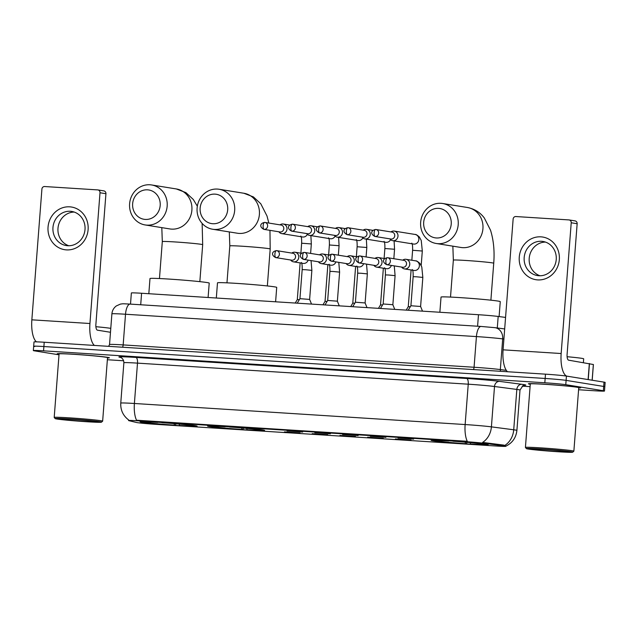 <?xml version="1.0" encoding="UTF-8"?>
<svg xmlns="http://www.w3.org/2000/svg" width="637" height="637" viewBox="0 0 637 637"><rect width="100%" height="100%" fill="white"/><g stroke="black" fill="none" stroke-linecap="round" stroke-linejoin="round"><path stroke-width="0.96" d="M262.627 429.943A28.617 0.948 -175.6 0 0 230.785 426.909A28.617 0.948 -175.6 0 0 207.551 426.057A28.617 0.948 -175.6 0 0 209.549 426.559A28.617 0.948 -175.6 0 0 241.391 429.593A28.617 0.948 -175.6 0 0 264.626 430.445A28.617 0.948 -175.6 0 0 262.627 429.943M195.129 425.643A28.617 0.948 -175.6 0 0 163.287 422.61A28.617 0.948 -175.6 0 0 140.052 421.758A28.617 0.948 -175.6 0 0 142.043 422.259A28.617 0.948 -175.6 0 0 173.885 425.293A28.617 0.948 -175.6 0 0 197.12 426.145A28.617 0.948 -175.6 0 0 195.129 425.643M486.174 444.18A28.617 0.948 -175.6 0 0 454.332 441.146A28.617 0.948 -175.6 0 0 431.098 440.294A28.617 0.948 -175.6 0 0 433.088 440.796A28.617 0.948 -175.6 0 0 464.93 443.83A28.617 0.948 -175.6 0 0 488.165 444.682A28.617 0.948 -175.6 0 0 486.174 444.18M398.061 438.017L413.644 439.108L398.061 438.017M370.312 436.249L385.903 437.34L370.312 436.249M342.571 434.482L358.161 435.573L342.571 434.482M314.829 432.714L330.42 433.813L314.829 432.714M287.088 430.946L302.671 432.045L287.088 430.946M395.418 438.941L411.008 440.04L395.418 438.941M367.676 437.181L383.267 438.272L367.676 437.181M339.935 435.413L355.526 436.504L339.935 435.413M312.194 433.646L327.784 434.737L312.194 433.646M284.452 431.878L300.035 432.969L284.452 431.878M503.676 445.876A14.579 0.486 4.4 0 1 504.815 446.043A14.579 0.486 4.4 0 1 505.826 446.298A14.579 0.486 4.4 0 1 496.629 446.043L156.113 424.353A14.579 0.486 4.4 0 1 136.525 422.498L128.865 420.659A14.579 0.486 4.4 0 1 128.57 420.531A14.579 0.486 4.4 0 1 137.767 420.794L465.926 441.688A14.579 0.486 4.4 0 1 483.65 443.248L503.676 445.876L503.74 445.096L505.483 445.725M130.513 304.12L131.365 292.98A16.204 0.533 4.4 0 1 141.589 293.259L478.483 314.718A16.204 0.533 4.4 0 1 498.182 316.454L505.563 317.417M580.371 387.67L580.363 387.79A25.918 0.86 -175.6 0 1 578.73 387.965A26.189 0.868 -175.6 0 0 580.633 387.814A26.189 0.868 -175.6 0 0 578.81 387.352A26.189 0.868 -175.6 0 0 549.667 384.573A26.189 0.868 -175.6 0 0 528.407 383.793A26.189 0.868 -175.6 0 0 530.231 384.254A26.189 0.868 -175.6 0 0 530.271 384.262M107.502 357.978A26.189 0.868 -175.6 0 0 109.413 357.803A26.189 0.868 -175.6 0 0 107.589 357.341A26.189 0.868 -175.6 0 0 78.455 354.562A26.189 0.868 -175.6 0 0 57.187 353.782A26.189 0.868 -175.6 0 0 59.01 354.244A26.189 0.868 -175.6 0 0 59.05 354.252M504.854 445.39L504.862 445.398A18.903 16.068 97.5 0 0 513.725 429.784A21.602 0.717 4.4 0 1 515.397 430.031A21.602 0.717 4.4 0 1 516.902 430.413L520.007 390.051A21.602 0.717 -175.6 0 0 518.502 389.669A21.602 0.717 -175.6 0 0 516.83 389.43L494.511 386.5A21.602 0.717 -175.6 0 0 468.243 384.191L137.496 363.13A21.602 0.717 -175.6 0 0 123.873 362.748C123.769 357.835 119.374 356.895 120.282 357.301A5.399 5.287 -76.5 0 0 119.445 357.174A27.001 0.892 4.4 0 1 135.928 357.429L466.682 378.489A27.001 0.892 4.4 0 1 499.512 381.38L521.83 384.31A27.001 0.892 4.4 0 1 524.124 385.266M578.587 389.748L594.265 390.744A16.204 0.533 -175.6 0 0 604.489 391.03L604.816 386.731A16.204 0.533 -175.6 0 0 603.693 386.444L566.11 380.377A16.204 0.533 -175.6 0 0 545.153 378.466L43.881 346.544A16.204 0.533 -175.6 0 0 33.665 346.257A16.204 0.533 -175.6 0 0 34.796 346.544M128.57 420.531L128.618 419.926C123.076 415.706 120.449 410.093 120.767 403.102A21.602 0.717 4.4 0 1 134.391 403.484A18.903 6.983 -86.4 0 0 136.533 420.221L467.279 441.29A18.903 6.983 93.6 0 1 465.137 424.553A21.602 0.717 4.4 0 1 491.406 426.862A18.903 16.068 97.5 0 1 482.623 442.412L503.74 445.096M107.366 359.738L123.658 360.773M522.165 386.157L530.08 386.659M604.489 391.03A16.204 0.533 -175.6 0 0 603.358 390.744L565.775 384.684A16.204 0.533 -175.6 0 0 544.818 382.773L43.555 350.844A16.204 0.533 -175.6 0 0 33.331 350.565A16.204 0.533 -175.6 0 0 34.462 350.852L59.002 354.809M566.436 376.077A16.204 0.533 -175.6 0 0 545.479 374.158L44.216 342.236A16.204 0.533 -175.6 0 0 34 341.95L33.665 346.257A16.204 0.533 -175.6 0 1 43.881 346.544L545.153 378.466A16.204 0.533 -175.6 0 1 566.11 380.377L603.693 386.444A16.204 0.533 -175.6 0 1 604.816 386.731L605.15 382.423A16.204 0.533 -175.6 0 0 604.019 382.136L566.436 376.077L565.775 384.684M540.948 236.845A21.602 20.058 99.2 0 1 559.326 259.649A21.602 20.058 99.2 0 1 537.636 279.898A21.602 20.058 99.2 0 1 519.266 257.093A21.602 20.058 99.2 0 1 540.948 236.845M538.886 275.741A17.279 16.044 -80.8 0 0 556.157 260.31A17.279 16.044 -80.8 0 0 542.963 241.455A17.279 16.044 -80.8 0 0 541.53 241.296A17.279 16.044 -80.8 0 0 524.259 256.727A17.279 16.044 -80.8 0 0 537.453 275.574A17.279 16.044 -80.8 0 0 538.886 275.741M566.675 376.117A21.602 7.978 -86.4 0 1 561.157 353.527L571.222 222.767A2.699 2.508 -80.8 0 0 568.921 219.916L515.843 216.54A2.699 2.508 -80.8 0 0 513.135 219.064L503.071 349.832L561.157 353.527M507.53 371.745A21.602 7.978 -86.4 0 1 503.071 349.832M540.001 275.765A17.279 16.044 99.2 0 1 529.387 256.775A17.279 16.044 99.2 0 1 545.431 242.076M574.861 220.872A2.699 2.508 99.2 0 1 577.154 223.722L567.089 354.49A5.399 1.999 93.6 0 0 568.658 360.184L593.35 364.515M528.017 449.005A23.219 0.772 -175.6 0 0 553.473 451.442A23.219 0.772 -175.6 0 0 572.687 452.182A23.219 0.772 -175.6 0 0 571.086 451.744A23.219 0.772 -175.6 0 0 544.874 449.26A23.219 0.772 -175.6 0 0 526.409 448.623A23.219 0.772 -175.6 0 0 528.017 449.005M572.687 452.182L573.849 451.187A24.302 0.804 -175.6 0 0 573.865 451.163A24.302 0.804 -175.6 0 0 572.169 450.733A24.302 0.804 -175.6 0 0 545.137 448.161A24.302 0.804 -175.6 0 0 525.406 447.437A24.302 0.804 -175.6 0 0 525.421 447.461L530.295 383.936A24.302 0.804 -175.6 0 1 550.018 384.66A24.302 0.804 -175.6 0 1 577.058 387.24A24.302 0.804 -175.6 0 1 578.746 387.67L573.865 451.163M580.363 387.79A25.918 0.86 -175.6 0 0 578.555 387.336A25.918 0.86 -175.6 0 0 549.723 384.589A25.918 0.86 -175.6 0 0 528.678 383.816A25.918 0.86 -175.6 0 0 530.271 384.238M583.388 362.564L583.675 358.814A27.001 0.892 -175.6 0 0 581.796 358.336A27.001 0.892 -175.6 0 0 567.097 356.712M566.078 451.426A17.82 0.589 -175.6 0 0 546.538 449.563A17.82 0.589 -175.6 0 0 531.799 448.989A17.82 0.589 -175.6 0 0 533.026 449.324A17.82 0.589 -175.6 0 0 553.139 451.235A17.82 0.589 -175.6 0 0 567.312 451.721A17.82 0.589 -175.6 0 0 566.078 451.426M438.598 208.371A14.85 13.791 -80.8 0 0 423.685 222.297A14.85 13.791 -80.8 0 0 436.321 237.967A14.85 13.791 -80.8 0 0 451.227 224.049A14.85 13.791 -80.8 0 0 438.598 208.371M437.882 243.668A20.249 18.807 99.2 0 1 436.21 243.485A20.249 18.807 99.2 0 1 420.746 221.389A20.249 18.807 99.2 0 1 440.987 203.314A20.249 18.807 99.2 0 1 442.659 203.498A20.249 18.807 99.2 0 1 458.122 225.586A20.249 18.807 99.2 0 1 437.882 243.668M499.105 316.573L500.26 301.627A29.7 0.987 -175.6 0 0 498.19 301.102A29.7 0.987 -175.6 0 0 465.145 297.957A29.7 0.987 -175.6 0 0 441.035 297.073L439.864 312.257M467.009 442.325L466.491 443.838A25.703 0.852 -175.6 0 1 436.918 441.138L436.751 440.931M447.731 440.708L447.763 440.82A25.703 0.852 -175.6 0 0 434.012 440.541A25.703 0.852 -175.6 0 0 434.936 440.82L437.699 440.557M452.74 441.035L452.772 441.138A25.703 0.852 -175.6 0 1 482.344 443.838L482.52 443.678M436.918 441.138L439.235 441.282A23.219 0.772 -175.6 0 0 465.575 443.686L466.491 443.838M447.763 440.82L448.679 440.963A23.219 0.772 -175.6 0 0 436.496 440.685A23.219 0.772 -175.6 0 0 437.253 440.963M482.344 443.838L480.027 443.686A23.219 0.772 -175.6 0 0 453.687 441.282L452.772 441.138M465.575 443.686L465.153 442.158M440.008 440.565L439.235 441.282M484.558 443.941L484.327 444.156A25.703 0.852 -175.6 0 1 485.243 444.483L485.689 444.1M470.194 442.611L470.584 444.013L471.499 444.156A25.703 0.852 -175.6 0 0 485.243 444.483M470.584 444.013A23.219 0.772 -175.6 0 0 482.774 444.244A23.219 0.772 -175.6 0 0 482.01 444.005L484.327 444.156M215.051 194.134A14.85 13.791 -80.8 0 0 200.145 208.06A14.85 13.791 -80.8 0 0 212.774 223.73A14.85 13.791 -80.8 0 0 227.688 209.812A14.85 13.791 -80.8 0 0 215.051 194.134M214.343 229.431A20.249 18.807 99.2 0 1 212.67 229.248A20.249 18.807 99.2 0 1 197.199 207.152A20.249 18.807 99.2 0 1 217.448 189.078A20.249 18.807 99.2 0 1 219.12 189.261A20.249 18.807 99.2 0 1 234.583 211.349A20.249 18.807 99.2 0 1 214.343 229.431M275.606 301.795L276.713 287.391A29.7 0.987 -175.6 0 0 274.643 286.865A29.7 0.987 -175.6 0 0 241.606 283.72A29.7 0.987 -175.6 0 0 217.488 282.836L216.317 298.02M243.469 428.088L242.952 429.601A25.703 0.852 -175.6 0 1 213.371 426.901L213.212 426.694M224.192 426.472L224.224 426.583A25.703 0.852 -175.6 0 0 210.473 426.304A25.703 0.852 -175.6 0 0 211.396 426.583L214.159 426.32M229.201 426.798L229.232 426.901A25.703 0.852 -175.6 0 1 258.805 429.601L258.972 429.442M213.371 426.901L215.688 427.045A23.219 0.772 -175.6 0 0 242.036 429.457L242.952 429.601M224.224 426.583L225.14 426.726A23.219 0.772 -175.6 0 0 212.949 426.448A23.219 0.772 -175.6 0 0 213.713 426.726M258.805 429.601L256.488 429.449A23.219 0.772 -175.6 0 0 230.148 427.045L229.232 426.901M242.036 429.457L241.606 427.929M216.461 426.336L215.688 427.045M261.019 429.704L260.78 429.919A25.703 0.852 -175.6 0 1 261.703 430.246L262.149 429.864M246.654 428.375L247.037 429.776L247.952 429.919A25.703 0.852 -175.6 0 0 261.703 430.246M247.037 429.776A23.219 0.772 -175.6 0 0 259.227 430.007A23.219 0.772 -175.6 0 0 258.463 429.768L260.78 429.919M147.553 189.834A14.85 13.791 -80.8 0 0 132.639 203.76A14.85 13.791 -80.8 0 0 145.276 219.431A14.85 13.791 -80.8 0 0 160.182 205.512A14.85 13.791 -80.8 0 0 147.553 189.834M146.836 225.132A20.249 18.807 99.2 0 1 145.164 224.949A20.249 18.807 99.2 0 1 129.701 202.861A20.249 18.807 99.2 0 1 149.942 184.778A20.249 18.807 99.2 0 1 151.614 184.961A20.249 18.807 99.2 0 1 167.077 207.049A20.249 18.807 99.2 0 1 146.836 225.132M208.1 297.495L209.215 283.091A29.7 0.987 -175.6 0 0 207.144 282.565A29.7 0.987 -175.6 0 0 174.1 279.42A29.7 0.987 -175.6 0 0 149.99 278.536L148.819 293.721M175.963 423.788L175.446 425.301A25.703 0.852 -175.6 0 1 145.873 422.602L145.706 422.395M156.686 422.172L156.718 422.283A25.703 0.852 -175.6 0 0 142.967 422.012A25.703 0.852 -175.6 0 0 143.89 422.283L146.653 422.02M161.694 422.498L161.726 422.602A25.703 0.852 -175.6 0 1 191.299 425.301L191.474 425.142M145.873 422.602L148.19 422.745A23.219 0.772 -175.6 0 0 174.53 425.158L175.446 425.301M156.718 422.283L157.634 422.427A23.219 0.772 -175.6 0 0 145.451 422.148A23.219 0.772 -175.6 0 0 146.207 422.427M191.299 425.301L188.982 425.158A23.219 0.772 -175.6 0 0 162.642 422.745L161.726 422.602M174.53 425.158L174.108 423.629M148.962 422.036L148.19 422.745M193.513 425.405L193.282 425.62A25.703 0.852 -175.6 0 1 194.197 425.954L194.643 425.564M179.148 424.075L179.538 425.476L180.454 425.62A25.703 0.852 -175.6 0 0 194.197 425.954M179.538 425.476A23.219 0.772 -175.6 0 0 191.729 425.707A23.219 0.772 -175.6 0 0 190.965 425.476L193.282 425.62M389.812 238.851L390.091 239.178A4.857 4.515 -80.8 0 0 397.99 236.176A4.857 4.515 -80.8 0 0 391.301 231.693L390.935 231.924M374.843 236.438L390.943 239.034A3.511 3.257 -80.8 0 0 394.757 235.778A3.511 3.257 -80.8 0 0 392.066 232.107L375.965 229.503A3.511 3.257 -80.8 0 0 375.671 229.471A3.511 1.298 -86.4 0 0 375.623 229.471A3.511 1.298 -86.4 0 0 374.118 232.768A3.511 1.298 93.6 0 0 375.137 236.47A3.511 3.257 -80.8 0 0 375.965 229.503L375.623 229.471C371.156 230.26 370.017 233.835 374.843 236.438A3.511 3.257 -80.8 0 0 375.137 236.47M406.207 310.115L408.277 306.668L410.332 306.7M362.071 237.083L362.349 237.418A4.857 4.515 -80.8 0 0 370.248 234.408A4.857 4.515 -80.8 0 0 363.552 229.925L363.186 230.156M347.101 234.671L363.201 237.267A3.511 3.257 -80.8 0 0 367.016 234.01A3.511 3.257 -80.8 0 0 364.324 230.339L348.216 227.743A3.511 3.257 -80.8 0 0 347.929 227.704A3.511 1.298 -86.4 0 0 347.882 227.704A3.511 1.298 -86.4 0 0 346.377 231A3.511 1.298 93.6 0 0 347.388 234.703A3.511 3.257 -80.8 0 0 348.216 227.743L347.882 227.704C343.415 228.492 342.276 232.067 347.101 234.671A3.511 3.257 -80.8 0 0 347.388 234.703M383.355 268.209L380.528 304.9L382.59 304.932M334.329 235.316L334.608 235.65A4.857 4.515 -80.8 0 0 342.507 232.64A4.857 4.515 -80.8 0 0 335.81 228.165L335.444 228.388M319.36 232.903L335.46 235.499A3.511 3.257 -80.8 0 0 339.274 232.242A3.511 3.257 -80.8 0 0 336.575 228.572L320.475 225.976A3.511 3.257 -80.8 0 0 320.188 225.944A3.511 1.298 -86.4 0 0 320.14 225.936A3.511 1.298 -86.4 0 0 318.635 229.232A3.511 1.298 93.6 0 0 319.647 232.935A3.511 3.257 -80.8 0 0 320.475 225.976L320.14 225.936C315.673 226.724 314.535 230.299 319.36 232.903A3.511 3.257 -80.8 0 0 319.647 232.935M350.724 306.58L352.787 303.14L354.849 303.164M306.588 233.548L306.867 233.883A4.857 4.515 -80.8 0 0 314.758 230.873A4.857 4.515 -80.8 0 0 308.069 226.398L307.703 226.621M291.619 231.135L307.719 233.731A3.511 3.257 -80.8 0 0 311.533 230.475A3.511 3.257 -80.8 0 0 308.834 226.804L292.733 224.208A3.511 3.257 -80.8 0 0 292.447 224.176A3.511 1.298 -86.4 0 0 292.399 224.168A3.511 1.298 -86.4 0 0 290.894 227.465A3.511 1.298 93.6 0 0 291.905 231.167A3.511 3.257 -80.8 0 0 292.733 224.208L292.399 224.168C287.932 224.957 286.793 228.532 291.619 231.135A3.511 3.257 -80.8 0 0 291.905 231.167M322.975 304.812L325.045 301.373L327.107 301.397M278.847 231.78L279.117 232.115A4.857 4.515 -80.8 0 0 287.016 229.105A4.857 4.515 -80.8 0 0 280.328 224.63L279.962 224.853M263.877 229.368L279.977 231.964A3.511 3.257 -80.8 0 0 283.791 228.707A3.511 3.257 -80.8 0 0 281.092 225.036L264.992 222.44A3.511 3.257 -80.8 0 0 264.705 222.409A3.511 1.298 -86.4 0 0 264.658 222.401A3.511 1.298 -86.4 0 0 263.145 225.697A3.511 1.298 93.6 0 0 264.164 229.4A3.511 3.257 -80.8 0 0 264.992 222.44L264.658 222.401C260.191 223.189 259.052 226.764 263.877 229.368A3.511 3.257 -80.8 0 0 264.164 229.4M295.234 303.045L297.304 299.605L299.366 299.629M408.206 310.243L410.913 305.744L420.603 306.485L422.506 311.151M401.581 267.07L401.859 267.397A4.857 4.515 -80.8 0 0 409.758 264.395A4.857 4.515 -80.8 0 0 403.062 259.912L402.703 260.143M386.611 264.658L402.711 267.253A3.511 3.257 -80.8 0 0 406.525 263.997A3.511 3.257 -80.8 0 0 403.834 260.326L387.726 257.73A3.511 3.257 -80.8 0 0 387.439 257.69A3.511 1.298 -86.4 0 0 387.392 257.69A3.511 1.298 -86.4 0 0 385.887 260.987A3.511 1.298 93.6 0 0 386.898 264.689A3.511 3.257 -80.8 0 0 387.726 257.73L387.392 257.69C382.925 258.479 381.786 262.054 386.611 264.658A3.511 3.257 -80.8 0 0 386.898 264.689M380.464 308.475L383.171 303.976L392.854 304.717L394.757 309.383M373.839 265.303L374.118 265.637A4.857 4.515 -80.8 0 0 382.017 262.627A4.857 4.515 -80.8 0 0 375.32 258.152L374.954 258.375M358.87 262.89L374.97 265.486A3.511 3.257 -80.8 0 0 378.784 262.229A3.511 3.257 -80.8 0 0 376.085 258.558L359.985 255.963A3.511 3.257 -80.8 0 0 359.698 255.931A3.511 1.298 -86.4 0 0 359.65 255.923A3.511 1.298 -86.4 0 0 358.145 259.219A3.511 1.298 93.6 0 0 359.157 262.922A3.511 3.257 -80.8 0 0 359.985 255.963L359.65 255.923C355.183 256.711 354.045 260.286 358.87 262.89A3.511 3.257 -80.8 0 0 359.157 262.922M352.723 306.708L355.422 302.209L365.112 302.957L367.016 307.623M346.098 263.535L346.377 263.869A4.857 4.515 -80.8 0 0 354.276 260.859A4.857 4.515 -80.8 0 0 347.579 256.385L347.213 256.607M331.129 261.122L347.229 263.718A3.511 3.257 -80.8 0 0 351.043 260.461A3.511 3.257 -80.8 0 0 348.343 256.791L332.243 254.195A3.511 3.257 -80.8 0 0 331.957 254.163A3.511 1.298 -86.4 0 0 331.909 254.155A3.511 1.298 -86.4 0 0 330.404 257.452A3.511 1.298 93.6 0 0 331.415 261.154A3.511 3.257 -80.8 0 0 332.243 254.195L331.909 254.155C327.442 254.943 326.303 258.518 331.129 261.122A3.511 3.257 -80.8 0 0 331.415 261.154M324.981 304.94L327.681 300.441L337.371 301.19L339.274 305.856M318.357 261.767L318.627 262.102A4.857 4.515 -80.8 0 0 326.526 259.092A4.857 4.515 -80.8 0 0 319.838 254.617L319.471 254.84M303.387 259.355L319.487 261.95A3.511 3.257 -80.8 0 0 323.301 258.694A3.511 3.257 -80.8 0 0 320.602 255.023L304.502 252.427A3.511 3.257 -80.8 0 0 304.215 252.395A3.511 1.298 -86.4 0 0 304.168 252.387A3.511 1.298 -86.4 0 0 302.655 255.684A3.511 1.298 93.6 0 0 303.674 259.386A3.511 3.257 -80.8 0 0 304.502 252.427L304.168 252.387C299.701 253.176 298.562 256.751 303.387 259.355A3.511 3.257 -80.8 0 0 303.674 259.386M297.24 303.172L299.939 298.673L309.63 299.422L311.533 304.088M290.615 260.007L290.886 260.334A4.857 4.515 -80.8 0 0 298.785 257.324A4.857 4.515 -80.8 0 0 292.096 252.849L291.73 253.072M275.646 257.587L291.746 260.183A3.511 3.257 -80.8 0 0 295.56 256.926A3.511 3.257 -80.8 0 0 292.861 253.255L276.761 250.66A3.511 3.257 -80.8 0 0 276.474 250.628A3.511 1.298 -86.4 0 0 276.426 250.62A3.511 1.298 -86.4 0 0 274.913 253.916A3.511 1.298 93.6 0 0 275.932 257.619A3.511 3.257 -80.8 0 0 276.761 250.66L276.426 250.62C271.959 251.416 270.821 254.983 275.646 257.587A3.511 3.257 -80.8 0 0 275.932 257.619M69.728 206.834A21.602 20.058 99.2 0 1 88.105 229.638A21.602 20.058 99.2 0 1 66.415 249.887A21.602 20.058 99.2 0 1 48.046 227.083A21.602 20.058 99.2 0 1 69.728 206.834M67.665 245.731A17.279 16.044 -80.8 0 0 84.936 230.299A17.279 16.044 -80.8 0 0 71.742 211.444A17.279 16.044 -80.8 0 0 70.309 211.285A17.279 16.044 -80.8 0 0 53.038 226.716A17.279 16.044 -80.8 0 0 66.24 245.563A17.279 16.044 -80.8 0 0 67.665 245.731M94.403 345.437A21.602 7.978 -86.4 0 1 89.936 323.516L100.001 192.756A2.699 2.508 -80.8 0 0 97.7 189.906L44.622 186.53A2.699 2.508 -80.8 0 0 41.915 189.054L31.85 319.822L89.936 323.516M36.46 341.854A21.602 7.978 -86.4 0 1 31.85 319.822M68.78 245.755A17.279 16.044 99.2 0 1 58.166 226.764A17.279 16.044 99.2 0 1 74.218 212.065M103.64 190.861A2.699 2.508 99.2 0 1 105.933 193.712L95.876 324.48A5.399 1.999 93.6 0 0 97.437 330.173L110.48 332.283M56.797 418.995A23.219 0.772 -175.6 0 0 82.253 421.431A23.219 0.772 -175.6 0 0 101.466 422.172A23.219 0.772 -175.6 0 0 99.866 421.734A23.219 0.772 -175.6 0 0 73.653 419.25A23.219 0.772 -175.6 0 0 55.188 418.613A23.219 0.772 -175.6 0 0 56.797 418.995M101.466 422.172L102.629 421.176A24.302 0.804 -175.6 0 0 102.645 421.153A24.302 0.804 -175.6 0 0 100.949 420.723A24.302 0.804 -175.6 0 0 73.916 418.151A24.302 0.804 -175.6 0 0 54.185 417.426A24.302 0.804 -175.6 0 0 54.201 417.45L59.074 353.925A24.302 0.804 -175.6 0 1 78.797 354.65A24.302 0.804 -175.6 0 1 105.838 357.23A24.302 0.804 -175.6 0 1 107.526 357.66L102.645 421.153M107.51 357.954A25.918 0.86 -175.6 0 0 109.142 357.779A25.918 0.86 -175.6 0 0 107.335 357.325A25.918 0.86 -175.6 0 0 78.502 354.578A25.918 0.86 -175.6 0 0 57.457 353.806A25.918 0.86 -175.6 0 0 59.05 354.228M110.782 328.366A27.001 0.892 -175.6 0 0 110.575 328.326A27.001 0.892 -175.6 0 0 95.876 326.701M94.857 421.415A17.82 0.589 -175.6 0 0 75.317 419.552A17.82 0.589 -175.6 0 0 60.579 418.979A17.82 0.589 -175.6 0 0 61.805 419.313A17.82 0.589 -175.6 0 0 81.918 421.224A17.82 0.589 -175.6 0 0 96.091 421.71A17.82 0.589 -175.6 0 0 94.857 421.415M465.926 441.688L465.966 441.162M483.65 443.248L483.714 442.468M137.767 420.794L137.807 420.261M497.29 327.983L498.182 316.454M477.591 326.224L478.483 314.718M140.705 304.765L141.589 293.259M499.512 381.38A5.399 4.594 -82.5 0 0 494.511 386.5L491.406 426.862L513.725 429.784L516.83 389.43A5.399 4.594 -82.5 0 1 521.83 384.31M135.928 357.429A5.399 1.999 93.6 0 1 137.496 363.13L134.391 403.484L465.137 424.553L468.243 384.191A5.399 1.999 93.6 0 0 466.682 378.489M120.831 357.508L119.445 357.174M603.358 390.744L604.019 382.136M544.818 382.773L545.479 374.158M43.555 350.844L44.216 342.236M503.899 339.051L502.697 338.892L500.332 369.571L506.319 370.352M481.214 326.462A10.797 3.989 93.6 0 0 481.07 326.447L494.925 327.673A10.797 9.181 97.5 0 1 502.697 338.892A21.602 0.717 -175.6 0 0 476.428 336.583L474.071 367.254A21.602 0.717 4.4 0 1 500.332 369.571A2.699 2.293 -82.5 0 0 500.73 371.315M130.306 304.112A10.797 3.989 93.6 0 0 130.163 304.096L481.07 326.447A10.797 3.989 93.6 0 0 476.428 336.583L125.521 314.24L123.164 344.912L474.071 367.254A2.699 0.995 -86.4 0 1 473.347 369.571M111.897 313.858C112.216 310.569 113.689 307.934 116.316 305.943L120.369 304.112C123.514 303.698 121.54 303.674 130.163 304.096A10.797 3.989 93.6 0 0 125.521 314.24A21.602 0.717 -175.6 0 0 111.897 313.858L109.54 344.529A21.602 0.717 4.4 0 1 123.164 344.912A2.699 0.995 -86.4 0 1 122.439 347.221M588.102 379.572L589.336 363.52M577.154 223.722L571.222 222.767M589.472 363.552L588.238 379.588M592.139 380.225L593.358 364.483M450.51 297.073L453.353 260.127A20.249 0.669 4.4 0 1 466.125 260.485A20.249 0.669 4.4 0 1 492.321 262.874A20.249 0.669 4.4 0 1 493.731 263.232C494.67 251.113 493.603 240.101 490.53 230.204L484.319 217.989C480.147 212.384 474.501 208.888 467.383 207.487L442.659 203.498M436.21 243.485L460.933 247.467A20.249 18.807 -80.8 0 0 462.605 247.658A20.249 18.807 -80.8 0 0 482.846 229.575A20.249 18.807 -80.8 0 0 467.383 207.487M226.971 282.836L229.814 245.89A20.249 0.669 4.4 0 1 242.586 246.248A20.249 0.669 4.4 0 1 268.782 248.637A20.249 0.669 4.4 0 1 270.192 248.995L269.961 230.355M212.67 229.248L237.394 233.23A20.249 18.807 -80.8 0 0 239.066 233.421A20.249 18.807 -80.8 0 0 259.307 215.338A20.249 18.807 -80.8 0 0 243.844 193.25L219.12 189.261M159.465 278.536L162.308 241.59A20.249 0.669 4.4 0 1 175.079 241.949A20.249 0.669 4.4 0 1 201.276 244.337A20.249 0.669 4.4 0 1 202.685 244.696L202.136 223.404M145.164 224.949L169.888 228.938A20.249 18.807 -80.8 0 0 171.56 229.121A20.249 18.807 -80.8 0 0 191.801 211.038A20.249 18.807 -80.8 0 0 176.338 188.95L151.614 184.961M411.813 243.119C411.884 243.732 412.776 243.541 412.609 250.277L422.307 251.026L421.192 265.478M392.711 240.682L413.556 244.051A4.857 4.515 -80.8 0 0 418.835 239.6A4.857 4.515 -80.8 0 0 415.101 234.456C415.77 234.209 417.211 235.077 419.409 237.06L421.248 240.523L422.307 251.026M384.071 241.351C384.143 241.964 385.035 241.773 384.867 248.51L394.558 249.258L393.833 258.71M364.969 238.923L385.815 242.283A4.857 4.515 -80.8 0 0 390.577 239.671M356.33 239.584C356.401 240.197 357.293 240.006 357.126 246.742L366.816 247.49L366.092 256.942M337.22 237.155L358.074 240.515A4.857 4.515 -80.8 0 0 362.835 237.912M328.588 237.816C328.66 238.429 329.552 238.238 329.385 244.974L339.075 245.723L338.351 255.174M309.478 235.387L330.332 238.748A4.857 4.515 -80.8 0 0 335.086 236.144M300.839 236.048C300.911 236.669 301.803 236.47 301.643 243.215L311.334 243.955L310.609 253.407M281.737 233.62L302.583 236.98A4.857 4.515 -80.8 0 0 307.345 234.376M410.913 305.744L413.142 276.689L416.494 276.792L422.833 277.429L420.603 306.485M404.479 268.91L414.09 270.454A4.857 4.515 -80.8 0 0 419.361 266.011A4.857 4.515 -80.8 0 0 415.635 260.859C416.303 260.613 417.745 261.488 419.942 263.471L421.782 266.935L422.833 277.429M383.163 303.976L385.401 274.921L388.753 275.025L395.091 275.662L392.862 304.725M376.73 267.142L386.348 268.687A4.857 4.515 -80.8 0 0 391.373 265.422M355.422 302.209L357.66 273.154L361.012 273.257L367.35 273.894L365.112 302.957M348.988 265.374L358.607 266.919A4.857 4.515 -80.8 0 0 363.631 263.662M327.681 300.441L329.918 271.386L333.27 271.489L339.609 272.134L337.371 301.19M321.247 263.607L330.858 265.159A4.857 4.515 -80.8 0 0 335.89 261.895M299.939 298.673L302.177 269.618L305.529 269.722L311.867 270.367L309.63 299.422M293.506 261.839L303.116 263.392A4.857 4.515 -80.8 0 0 308.149 260.127M105.933 193.712L100.001 192.756M505.698 446.25C512.339 443.034 516.074 437.746 516.902 430.413M33.331 350.565L33.665 346.257M120.767 403.102L123.873 362.748M524.394 385.218L522.953 385.672L520.007 390.051M109.54 344.529L108.624 346.337M494.925 327.673L504.679 328.947M569.144 219.94L575.084 220.896M593.405 364.499L592.195 380.233M526.409 448.623L525.421 447.461M490.888 300.186L493.731 263.232M434.012 440.541L433.63 440.095M453.353 260.127L452.851 246.169M268.846 223.061L266.991 215.967L260.772 203.752L253.422 196.921L243.844 193.25M267.349 285.949L270.192 248.995M210.473 426.304L210.091 425.858M229.814 245.89L229.312 231.932M197.335 206.213L193.274 199.453L185.916 192.621L176.338 188.95M199.843 281.65L202.685 244.696M142.967 422.012L142.584 421.559M162.308 241.59L161.806 227.632M408.269 306.668L411.096 269.977M411.844 260.246L412.609 250.277M415.101 234.456L394.255 231.088M380.528 304.9L378.466 308.348M384.103 258.479L384.867 248.51M394.096 240.913L394.558 249.258M373.043 230.379L366.514 229.32M352.787 303.14L355.613 266.441M356.362 256.711L357.126 246.742M366.355 239.146L366.816 247.49M345.302 228.611L338.773 227.552M325.045 301.373L327.872 264.673M328.62 254.951L329.385 244.974M338.613 237.378L339.075 245.723M317.552 226.844L311.031 225.793M297.304 299.605L300.131 262.906M300.879 253.184L301.643 243.215M310.872 235.61L311.334 243.955M289.811 225.076L283.29 224.025M412.346 269.531C412.418 270.144 413.309 269.945 413.142 276.689M415.635 260.859L406.024 259.307M394.271 265.892L395.091 275.662M384.605 267.763C384.676 268.376 385.568 268.177 385.401 274.921M384.812 258.598L378.282 257.539M366.53 264.124L367.35 273.894M356.863 265.995C356.935 266.608 357.827 266.417 357.66 273.154M357.062 256.83L350.541 255.779M338.788 262.356L339.609 272.134M329.122 264.228C329.186 264.841 330.077 264.65 329.918 271.386M329.321 255.063L322.8 254.012M311.047 260.589L311.867 270.367M301.373 262.46C301.444 263.073 302.336 262.882 302.177 269.618M301.58 253.295L295.05 252.244M97.923 189.93L103.863 190.885M55.188 418.613L54.201 417.45"/></g></svg>
